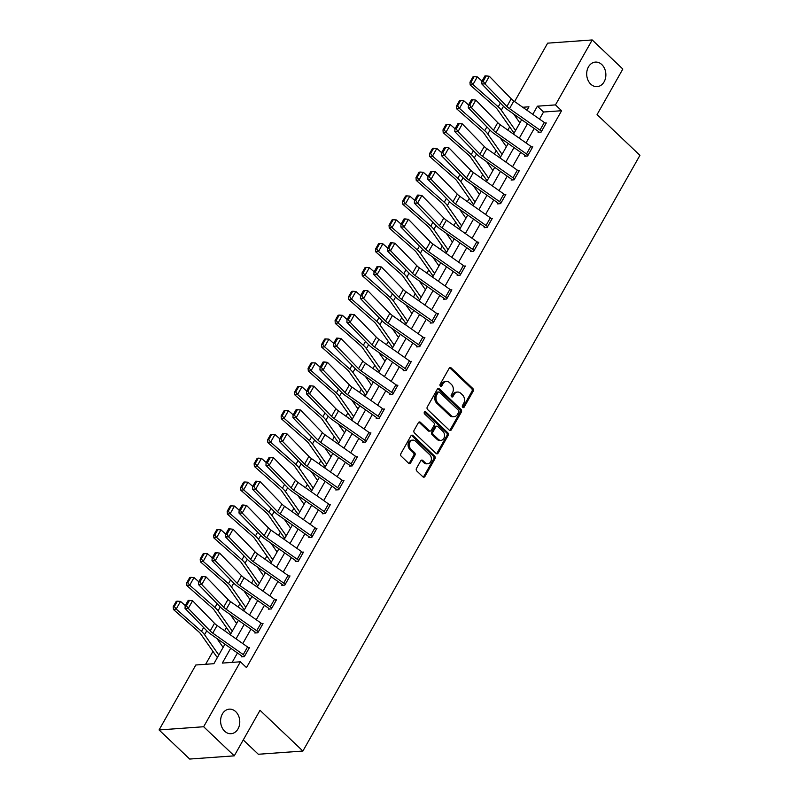 <?xml version="1.0" encoding="UTF-8"?>
<svg xmlns="http://www.w3.org/2000/svg" width="799" height="799" viewBox="0 0 799 799"><rect width="100%" height="100%" fill="white"/><g stroke="black" fill="none" stroke-linecap="round" stroke-linejoin="round"><path stroke-width="1.2" d="M462.741 407.36A1.318 1.029 85.9 0 0 464.179 407.11L473.198 391.17A1.888 1.468 85.9 0 0 472.838 388.524L451.205 367.959A1.888 1.468 85.9 0 0 449.158 368.319L440.139 384.249A1.318 1.029 85.9 0 0 441.817 385.857L442.986 383.79A6.042 4.704 85.9 0 1 446.401 381.423A6.042 4.704 85.9 0 1 449.547 382.651L451.355 384.359A6.042 4.704 85.9 0 1 452.484 392.818L451.315 394.876A1.318 1.029 85.9 0 0 452.993 396.484L454.162 394.416A6.042 4.704 85.9 0 1 457.577 392.049A6.042 4.704 85.9 0 1 460.723 393.278L462.531 394.986A6.042 4.704 85.9 0 1 463.66 403.445L462.491 405.502A1.318 1.029 85.9 0 0 462.741 407.36M462.811 407.42A1.318 1.029 85.9 0 0 462.971 407.19L471.989 391.25A1.888 1.468 85.9 0 0 471.64 388.614L449.997 368.039A1.888 1.468 85.9 0 0 449.627 367.78M440.449 386.167A1.318 1.029 85.9 0 0 440.619 385.937L441.777 383.88L442.986 383.79M451.635 396.793A1.318 1.029 85.9 0 0 451.795 396.564L452.963 394.506L454.162 394.416M235.725 711.649A12.305 9.578 85.9 0 0 229.313 709.152A12.305 9.578 85.9 0 0 220.923 717.822A12.305 9.578 85.9 0 0 224.659 731.205A12.305 9.578 85.9 0 0 231.071 733.702A12.305 9.578 85.9 0 0 239.46 725.033A12.305 9.578 85.9 0 0 235.725 711.649M601.817 64.589A12.305 9.578 85.9 0 0 595.395 62.092A12.305 9.578 85.9 0 0 587.015 70.761A12.305 9.578 85.9 0 0 590.741 84.145A12.305 9.578 85.9 0 0 597.163 86.642A12.305 9.578 85.9 0 0 605.552 77.972A12.305 9.578 85.9 0 0 601.817 64.589M416.469 468.394A1.888 1.468 85.9 0 0 416.828 471.03L422.891 476.803A1.888 1.468 85.9 0 0 424.948 476.444L434.956 458.746A1.888 1.468 85.9 0 0 434.606 456.099L412.973 435.535A1.888 1.468 85.9 0 0 410.916 435.894L400.908 453.592A1.888 1.468 85.9 0 0 401.258 456.239L408.589 463.21A1.888 1.468 85.9 0 0 410.646 462.851L414.931 455.27A1.888 1.468 85.9 0 0 414.571 452.634L410.936 449.178A5.054 3.925 85.9 0 1 409.408 443.685A5.054 3.925 85.9 0 1 412.843 440.129A5.054 3.925 85.9 0 1 415.48 441.148L429.722 454.691A5.054 3.925 85.9 0 1 431.25 460.184A5.054 3.925 85.9 0 1 427.815 463.74A5.054 3.925 85.9 0 1 425.178 462.711L422.811 460.464A1.888 1.468 85.9 0 0 420.753 460.813L416.469 468.394M514.606 101.543L547.645 43.156L592.209 39.95L622.83 69.054L597.063 114.597L639.929 155.336L302.891 751.05L260.025 710.301L234.257 755.844L203.645 726.74L159.071 729.946L195.825 664.998L213.892 663.699L224.938 644.164M592.209 39.95L555.465 104.899L537.397 106.197L532.783 114.347M230.721 648.239L222.322 663.09L240.389 661.792L246.511 667.614L561.587 110.721L555.465 104.899M240.389 661.792L203.645 726.74M449.288 430.152A1.888 1.468 85.9 0 0 451.345 429.792L461.353 412.094A1.888 1.468 85.9 0 0 461.003 409.448L439.36 388.883A1.888 1.468 85.9 0 0 437.313 389.243L427.295 406.941A1.888 1.468 85.9 0 0 427.655 409.587L449.288 430.152M448.159 435.425L438.142 453.123A1.888 1.468 85.9 0 1 436.094 453.482L414.451 432.908A1.888 1.468 85.9 0 1 414.102 430.271L418.386 422.691A1.888 1.468 85.9 0 1 420.434 422.331L429.213 430.681A1.888 1.468 85.9 0 0 431.26 430.321L434.107 425.298A1.888 1.468 85.9 0 0 433.757 422.651L424.619 413.962A1.318 1.029 85.9 0 1 425.807 411.865L447.8 432.778A1.888 1.468 85.9 0 1 448.159 435.425L446.951 435.505L436.943 453.213L438.142 453.123M243.256 739.934L258.317 754.256L302.891 751.05M561.587 110.721L543.52 112.02L539.515 119.091M534.201 128.489L526.032 142.931M520.708 152.329L512.539 166.771M507.225 176.17L499.055 190.611M493.732 200.01L485.562 214.452M480.249 223.85L472.079 238.302M466.756 247.69L458.586 262.142M453.273 271.53L445.103 285.982M439.78 295.38L431.61 309.822M426.296 319.22L418.127 333.662M412.803 343.061L404.634 357.503M399.32 366.901L391.14 381.343M385.827 390.741L377.657 405.183M372.344 414.581L364.164 429.023M358.851 438.421L350.681 452.863M345.368 462.261L337.188 476.703M331.875 486.102L323.705 500.544M318.392 509.942L310.212 524.384M304.898 533.782L296.729 548.224M291.405 557.622L283.236 572.064M277.922 581.462L269.752 595.904M264.429 605.302L256.259 619.744M250.946 629.143L242.776 643.585M237.453 652.983L232.139 662.381M538.516 131.585L538.087 132.354L541.093 132.135L546.286 122.966L545.078 123.046M525.033 155.425L524.593 156.195L527.61 155.975L532.793 146.806L531.595 146.886M511.54 179.266L511.11 180.035L514.117 179.815L519.31 170.646L518.102 170.726M501.063 202.886L501.043 202.866A6.732 2.747 -150.5 0 0 499.525 201.628L469.053 180.165A9.618 3.925 29.5 0 1 466.456 177.977L444.544 155.435L441.318 155.445L463.23 177.987A14.422 5.883 -150.5 0 0 467.125 181.263L497.597 202.726A1.928 0.789 29.5 0 1 498.027 203.086L497.617 203.875L500.633 203.655L505.817 194.487L504.618 194.576M484.564 226.946L484.134 227.715L487.14 227.495L492.334 218.327L491.125 218.417M474.087 250.576L474.067 250.546A6.732 2.747 -150.5 0 0 472.539 249.318L442.067 227.845A9.618 3.925 29.5 0 1 439.48 225.658L417.567 203.116L414.341 203.126L436.254 225.668A14.422 5.883 -150.5 0 0 440.149 228.943L470.621 250.417A1.928 0.789 29.5 0 1 471.05 250.766L470.641 251.555L473.657 251.335L478.841 242.167L477.632 242.257M459.055 273.158L463.38 265.508A6.732 2.747 -150.5 0 1 464.898 266.746L460.574 274.387A6.732 2.747 -150.5 0 0 459.055 273.158L428.584 251.685A9.618 3.925 29.5 0 1 425.987 249.498L404.074 226.956L400.848 226.966L422.761 249.508A14.422 5.883 -150.5 0 0 426.656 252.784L457.128 274.257A1.928 0.789 29.5 0 1 457.557 274.606L457.158 275.395L460.164 275.176L465.358 266.007L464.149 266.097M444.094 298.466L443.665 299.235L446.681 299.016L451.864 289.847L450.656 289.937M430.611 322.307L430.182 323.076L433.188 322.856L438.381 313.687L437.173 313.777M417.118 346.147L416.688 346.916L419.705 346.696L424.888 337.528L423.68 337.617M403.635 369.987L403.205 370.756L406.212 370.536L411.395 361.368L410.197 361.458M390.142 393.827L389.712 394.596L392.728 394.376L397.912 385.208L396.704 385.298M376.659 417.677L376.219 418.436L379.235 418.217L384.419 409.048L383.22 409.138M366.182 441.298L366.152 441.278A6.732 2.747 -150.5 0 0 364.634 440.039L334.162 418.576A9.618 3.925 29.5 0 1 331.565 416.389L309.662 393.837L306.436 393.847L328.349 416.389A14.422 5.883 -150.5 0 0 332.234 419.675L362.706 441.138A1.928 0.789 29.5 0 1 363.146 441.487L362.736 442.276L365.742 442.057L370.936 432.888L369.727 432.978M349.682 465.358L349.243 466.117L352.259 465.897L357.443 456.728L356.244 456.818M339.205 488.978L339.176 488.958A6.732 2.747 -150.5 0 0 337.657 487.72L307.186 466.256A9.618 3.925 29.5 0 1 304.589 464.069L282.676 441.527L279.46 441.527L301.373 464.069A14.422 5.883 -150.5 0 0 305.258 467.355L335.73 488.818A1.928 0.789 29.5 0 1 336.169 489.168L335.76 489.957L338.766 489.747L343.96 480.569L342.751 480.658M322.706 513.038L322.267 513.797L325.283 513.587L330.466 504.409L329.268 504.499M309.213 536.878L308.784 537.637L311.79 537.427L316.983 528.259L315.775 528.339M295.73 560.718L295.29 561.477L298.307 561.268L303.49 552.099L302.292 552.179M282.237 584.558L281.807 585.317L284.814 585.108L290.007 575.939L288.799 576.019M268.754 608.399L268.314 609.158L271.33 608.948L276.514 599.779L275.315 599.859M255.261 632.239L254.831 632.998L257.837 632.788L263.031 623.62L261.822 623.699M241.777 656.079L241.338 656.848L244.354 656.628L249.538 647.46L248.339 647.54M516.024 115.685L515.495 116.624M509.682 126.891L507.854 130.127M502.531 139.525L502.002 140.464M496.199 150.731L494.361 153.967M489.048 163.366L488.519 164.304M482.706 174.572L480.878 177.807M475.555 187.206L475.025 188.145M469.223 198.412L467.385 201.648M462.072 211.046L461.542 211.985M455.73 222.252L453.902 225.488M448.579 234.886L448.049 235.825M442.247 246.092L440.409 249.328M435.095 258.726L434.566 259.675M428.753 269.932L426.926 273.178M421.602 282.566L421.073 283.515M415.27 293.772L413.433 297.018M408.119 306.417L407.58 307.355M401.777 317.612L399.949 320.858M394.626 330.257L394.097 331.195M388.294 341.453L386.456 344.699M381.143 354.097L380.604 355.036M374.801 365.293L372.973 368.539M367.65 377.937L367.121 378.876M361.308 389.133L359.48 392.379M354.167 401.777L353.627 402.716M347.825 412.973L345.987 416.219M340.674 425.617L340.144 426.556M334.332 436.813L332.504 440.059M327.191 449.457L326.651 450.396M320.848 460.663L319.011 463.899M313.697 473.298L313.168 474.236M307.355 484.504L305.528 487.74M300.214 497.138L299.675 498.077M293.872 508.344L292.034 511.58M286.721 520.978L286.192 521.917M280.379 532.184L278.551 535.42M273.228 544.818L272.699 545.757M266.896 556.024L265.058 559.26M259.745 568.658L259.216 569.597M253.403 579.864L251.575 583.1M246.252 592.498L245.722 593.437M239.92 603.704L238.082 606.94M232.769 616.339L232.239 617.277M226.427 627.545L224.599 630.781M219.276 640.179L218.746 641.118M212.943 651.385L205.643 664.289M234.257 755.844L189.693 759.05L159.071 729.946M527 110.272L528.968 106.806L522.716 107.256M230.252 634.766L238.432 620.324M243.745 610.925L251.915 596.483M257.238 587.085L265.408 572.643M270.721 563.245L278.891 548.803M284.214 539.405L292.384 524.963M297.697 515.565L305.867 501.123M311.191 491.725L319.36 477.283M324.674 467.884L332.843 453.442M338.167 444.044L346.337 429.602M351.65 420.204L359.82 405.762M365.143 396.364L373.313 381.922M378.626 372.524L386.796 358.082M392.119 348.684L400.289 334.242M405.602 324.843L413.772 310.402M419.095 301.003L427.265 286.561M432.579 277.163L440.758 262.721M446.072 253.323L454.241 238.881M459.555 229.483L467.735 215.041M473.048 205.643L481.218 191.201M486.531 181.802L494.711 167.351M500.024 157.962L508.194 143.51M513.517 134.122L521.687 119.67M527.47 123.745L519.3 138.187M513.977 147.585L505.807 162.027M500.494 171.425L492.324 185.877M487 195.266L478.831 209.718M473.517 219.116L465.348 233.558M460.024 242.956L451.854 257.398M446.541 266.796L438.361 281.238M433.048 290.636L424.878 305.078M419.565 314.476L411.385 328.918M406.072 338.317L397.902 352.759M392.589 362.157L384.409 376.599M379.096 385.997L370.926 400.439M365.602 409.837L357.433 424.279M352.119 433.677L343.95 448.119M338.626 457.517L330.456 471.959M325.143 481.358L316.973 495.799M311.65 505.198L303.48 519.64M298.167 529.038L289.997 543.48M284.674 552.878L276.504 567.32M271.191 576.718L263.021 591.16M257.697 600.558L249.528 615M244.214 624.399L236.045 638.84M543.52 112.02L537.397 106.197M457.577 392.049L456.369 392.139A6.042 4.704 85.9 0 0 452.963 394.506M446.401 381.423L445.193 381.513A6.042 4.704 85.9 0 0 441.777 383.88M449.657 430.411A1.888 1.468 85.9 0 0 450.137 429.882L460.154 412.184A1.888 1.468 85.9 0 0 459.795 409.537L438.162 388.973A1.888 1.468 85.9 0 0 437.792 388.714M458.736 412.144A1.318 1.029 85.9 0 0 458.496 410.296L439.5 392.239A1.318 1.029 85.9 0 0 438.062 392.489L436.833 394.666A6.042 4.704 85.9 0 0 437.962 403.125L450.946 415.46A6.042 4.704 85.9 0 0 454.092 416.688A6.042 4.704 85.9 0 0 457.507 414.321L458.736 412.144M438.811 391.969L437.602 392.059A1.318 1.029 85.9 0 0 436.863 392.579L438.062 392.489M454.092 416.688L452.893 416.778A6.042 4.704 85.9 0 1 449.737 415.55L436.763 403.205A6.042 4.704 85.9 0 1 435.625 394.756L436.863 392.579M436.464 453.742A1.888 1.468 85.9 0 0 436.943 453.213M430.202 431.061L428.993 431.15A1.888 1.468 85.9 0 1 428.004 430.761L419.235 422.421A1.888 1.468 85.9 0 0 418.866 422.162M446.951 435.505A1.888 1.468 85.9 0 0 446.601 432.868L424.599 411.954A1.318 1.029 85.9 0 0 424.529 411.894M438.321 439.33A5.054 3.925 85.9 0 0 440.948 440.359A5.054 3.925 85.9 0 0 444.394 436.803A5.054 3.925 85.9 0 0 442.856 431.31L437.842 426.536A1.888 1.468 85.9 0 0 435.795 426.896L432.948 431.919A1.888 1.468 85.9 0 0 433.298 434.566L438.321 439.33L437.113 439.42A5.054 3.925 85.9 0 0 439.75 440.439L440.948 440.359M436.853 426.157L435.655 426.237A1.888 1.468 85.9 0 0 434.586 426.976L435.795 426.896M437.113 439.42L432.099 434.646A1.888 1.468 85.9 0 1 431.74 432.009L434.586 426.976M427.815 463.74L426.606 463.829A5.054 3.925 85.9 0 1 423.979 462.801L421.602 460.544A1.888 1.468 85.9 0 0 421.233 460.284M412.843 440.129L411.645 440.209A5.054 3.925 85.9 0 0 408.199 443.775A5.054 3.925 85.9 0 0 409.737 449.258L410.936 449.178M408.958 463.47A1.888 1.468 85.9 0 0 409.438 462.941L413.722 455.36A1.888 1.468 85.9 0 0 413.373 452.713L409.737 449.258M423.26 477.063A1.888 1.468 85.9 0 0 423.74 476.534L433.757 458.836A1.888 1.468 85.9 0 0 433.408 456.189L411.765 435.625A1.888 1.468 85.9 0 0 411.395 435.365M474.097 76.684L472.988 76.854L469.962 82.207L471.07 82.037L474.097 76.684L477.283 76.914L482.017 81.089M513.667 114.027L519.869 122.876M477.283 76.914L472.958 84.554L498.226 106.856A14.422 5.883 29.5 0 1 501.293 110.192L515.555 130.517M471.07 82.037L472.958 84.554L470.172 84.984L469.962 82.207M514.127 133.024A6.732 2.747 29.5 0 1 513.288 132.025L497.487 109.513A9.618 3.925 -150.5 0 0 495.44 107.286L470.172 84.984M541.532 131.366L541.502 131.346A6.732 2.747 -150.5 0 0 539.984 130.107L509.512 108.644A9.618 3.925 29.5 0 1 506.916 106.457L485.003 83.915L481.787 83.915L503.69 106.467A14.422 5.883 -150.5 0 0 507.585 109.743L538.057 131.206A1.928 0.789 29.5 0 1 538.496 131.565L539.235 132.264M545.847 123.725L545.827 123.705A6.732 2.747 -150.5 0 0 544.309 122.467L513.837 101.004A9.618 3.925 29.5 0 1 511.24 98.816L489.328 76.275L485.003 83.915L483.215 81.248L486.241 75.905L484.953 75.905L481.927 81.258L483.215 81.248M481.927 81.258L481.787 83.915M489.328 76.275L486.241 75.905M460.614 100.524L459.495 100.694L456.469 106.047L457.587 105.877L460.614 100.524L463.79 100.754L468.524 104.929M500.184 137.867L506.386 146.716M463.79 100.754L459.475 108.394L484.733 130.696A14.422 5.883 29.5 0 1 487.809 134.032L502.062 154.357M457.587 105.877L459.475 108.394L456.688 108.824L456.469 106.047M500.643 156.864A6.732 2.747 29.5 0 1 499.804 155.865L484.004 133.353A9.618 3.925 -150.5 0 0 481.957 131.126L456.688 108.824M447.12 124.364L446.012 124.534L442.986 129.887L444.094 129.718L447.12 124.364L450.306 124.594L455.04 128.769M486.691 161.708L492.893 170.557M450.306 124.594L445.982 132.234L471.25 154.537A14.422 5.883 29.5 0 1 474.316 157.872L488.579 178.197M444.094 129.718L445.982 132.234L443.195 132.664L442.986 129.887M487.15 180.704A6.732 2.747 29.5 0 1 486.311 179.705L470.511 157.193A9.618 3.925 -150.5 0 0 468.464 154.966L443.195 132.664M532.364 147.565L528.019 155.186A6.732 2.747 -150.5 0 0 526.501 153.947L496.029 132.484A9.618 3.925 29.5 0 1 493.432 130.297L471.52 107.755L468.294 107.765L490.206 130.307A14.422 5.883 -150.5 0 0 494.102 133.583L524.573 155.046A1.928 0.789 29.5 0 1 525.003 155.405L525.742 156.105M532.334 147.545A6.732 2.747 -150.5 0 0 530.816 146.307L500.344 124.844A9.618 3.925 29.5 0 1 497.757 122.656L475.844 100.115L471.52 107.755L469.722 105.088L472.748 99.745L471.46 99.745L468.434 105.098L469.722 105.088M468.434 105.098L468.294 107.765M475.844 100.115L472.748 99.745M514.556 179.046L514.526 179.026A6.732 2.747 -150.5 0 0 513.008 177.787L482.536 156.324A9.618 3.925 29.5 0 1 479.939 154.137L458.027 131.595L454.801 131.605L476.713 154.147A14.422 5.883 -150.5 0 0 480.608 157.423L511.08 178.886A1.928 0.789 29.5 0 1 511.52 179.246L512.259 179.945M514.526 179.026L518.851 171.386A6.732 2.747 -150.5 0 0 517.333 170.147L486.861 148.684A9.618 3.925 29.5 0 1 484.264 146.497L462.351 123.955L458.027 131.595L456.239 128.929L459.265 123.585L457.977 123.585L454.951 128.939L456.239 128.929M454.951 128.939L454.801 131.605M462.351 123.955L459.265 123.585M433.637 148.205L432.519 148.374L429.492 153.728L430.611 153.558L433.637 148.205L436.813 148.434L441.547 152.609M473.198 185.548L479.41 194.397M436.813 148.434L432.489 156.075L457.757 178.377A14.422 5.883 29.5 0 1 460.833 181.713L475.085 202.037M430.611 153.558L432.489 156.075L429.712 156.504L429.492 153.728M473.667 204.544A6.732 2.747 29.5 0 1 472.828 203.555L457.028 181.033A9.618 3.925 -150.5 0 0 454.981 178.806L429.712 156.504M420.144 172.045L419.036 172.214L416.009 177.568L417.118 177.398L420.144 172.045L423.33 172.274L428.064 176.449M459.715 209.388L465.917 218.237M423.33 172.274L419.006 179.915L444.274 202.217A14.422 5.883 29.5 0 1 447.34 205.563L461.602 225.877M417.118 177.398L419.006 179.915L416.219 180.344L416.009 177.568M460.174 228.384A6.732 2.747 29.5 0 1 459.335 227.395L443.535 204.874A9.618 3.925 -150.5 0 0 441.487 202.646L416.219 180.344M406.651 195.885L405.542 196.055L402.516 201.408L403.625 201.238L406.651 195.885L409.837 196.115L414.571 200.289M446.222 233.228L452.434 242.077M409.837 196.115L405.512 203.755L430.781 226.057A14.422 5.883 29.5 0 1 433.857 229.403L448.109 249.717M403.625 201.238L405.512 203.755L402.736 204.184L402.516 201.408M446.691 252.224A6.732 2.747 29.5 0 1 445.852 251.236L430.052 228.714A9.618 3.925 -150.5 0 0 428.004 226.487L402.736 204.184M498.027 203.086L498.766 203.785M505.387 195.246L505.358 195.226A6.732 2.747 -150.5 0 0 503.839 193.987L473.368 172.524A9.618 3.925 29.5 0 1 470.781 170.337L448.868 147.795L444.544 155.435L442.746 152.769L445.772 147.425L444.484 147.425L441.457 152.779L442.746 152.769M441.457 152.779L441.318 155.445M448.868 147.795L445.772 147.425M487.57 226.736L487.55 226.706A6.732 2.747 -150.5 0 0 486.032 225.468L455.56 204.005A9.618 3.925 29.5 0 1 452.963 201.817L431.051 179.276L427.825 179.286L449.737 201.827A14.422 5.883 -150.5 0 0 453.632 205.103L484.104 226.566A1.928 0.789 29.5 0 1 484.544 226.926L485.283 227.625M487.55 226.706L491.874 219.066A6.732 2.747 -150.5 0 0 490.356 217.827L459.884 196.364A9.618 3.925 29.5 0 1 457.288 194.177L435.375 171.635L431.051 179.276L429.263 176.619L432.289 171.266L431.001 171.266L427.974 176.619L429.263 176.619M427.974 176.619L427.825 179.286M435.375 171.635L432.289 171.266M471.05 250.766L471.79 251.465M478.411 242.926L478.381 242.906A6.732 2.747 -150.5 0 0 476.863 241.668L446.391 220.204A9.618 3.925 29.5 0 1 443.795 218.017L421.892 195.475L417.567 203.116L415.77 200.459L418.796 195.106L417.507 195.106L414.481 200.459L415.77 200.459M414.481 200.459L414.341 203.126M421.892 195.475L418.796 195.106M457.557 274.606L458.306 275.315M463.38 265.508L432.908 244.045A9.618 3.925 29.5 0 1 430.311 241.857L408.399 219.316L404.074 226.956L402.287 224.299L405.313 218.946L404.014 218.946L400.988 224.299L402.287 224.299M400.988 224.299L400.848 226.966M408.399 219.316L405.313 218.946M447.11 298.257L447.08 298.227A6.732 2.747 -150.5 0 0 445.562 296.998L415.09 275.525A9.618 3.925 29.5 0 1 412.504 273.338L390.591 250.796L387.365 250.806L409.278 273.348A14.422 5.883 -150.5 0 0 413.173 276.624L443.645 298.097A1.928 0.789 29.5 0 1 444.074 298.446L444.813 299.156M451.435 290.616L451.405 290.586A6.732 2.747 -150.5 0 0 449.887 289.358L419.415 267.885A9.618 3.925 29.5 0 1 416.818 265.697L394.916 243.156L390.591 250.796L388.793 248.139L391.82 242.786L390.531 242.786L387.505 248.139L388.793 248.139M387.505 248.139L387.365 250.806M394.916 243.156L391.82 242.786M433.617 322.097L433.597 322.067A6.732 2.747 -150.5 0 0 432.079 320.838L401.607 299.365A9.618 3.925 29.5 0 1 399.011 297.188L377.098 274.636L373.872 274.646L395.785 297.188A14.422 5.883 -150.5 0 0 399.68 300.464L430.152 321.937A1.928 0.789 29.5 0 1 430.581 322.287L431.33 322.996M437.942 314.456L437.922 314.426A6.732 2.747 -150.5 0 0 436.404 313.198L405.932 291.725A9.618 3.925 29.5 0 1 403.335 289.538L381.423 266.996L377.098 274.636L375.31 271.98L378.336 266.626L377.038 266.626L374.012 271.98L375.31 271.98M374.012 271.98L373.872 274.646M381.423 266.996L378.336 266.626M424.459 338.297L420.104 345.907A6.732 2.747 -150.5 0 0 418.586 344.679L388.114 323.205A9.618 3.925 29.5 0 1 385.527 321.028L363.615 298.476L360.389 298.486L382.302 321.028A14.422 5.883 -150.5 0 0 386.187 324.304L416.659 345.777A1.928 0.789 29.5 0 1 417.098 346.127L417.837 346.836M424.429 338.267A6.732 2.747 -150.5 0 0 422.911 337.038L392.439 315.565A9.618 3.925 29.5 0 1 389.842 313.378L367.93 290.836L363.615 298.476L361.817 295.82L364.843 290.466L363.555 290.466L360.529 295.82L361.817 295.82M360.529 295.82L360.389 298.486M367.93 290.836L364.843 290.466M406.641 369.777L406.621 369.747A6.732 2.747 -150.5 0 0 405.103 368.519L374.631 347.046A9.618 3.925 29.5 0 1 372.034 344.868L350.122 322.317L346.896 322.327L368.808 344.868A14.422 5.883 -150.5 0 0 372.704 348.154L403.175 369.617A1.928 0.789 29.5 0 1 403.605 369.967L404.354 370.676M410.966 362.137L410.946 362.107A6.732 2.747 -150.5 0 0 409.428 360.878L378.956 339.405A9.618 3.925 29.5 0 1 376.359 337.228L354.446 314.676L350.122 322.317L348.324 319.66L351.35 314.307L350.062 314.307L347.036 319.66L348.324 319.66M347.036 319.66L346.896 322.327M354.446 314.676L351.35 314.307M393.158 393.617L393.128 393.587A6.732 2.747 -150.5 0 0 391.61 392.359L361.138 370.896A9.618 3.925 29.5 0 1 358.541 368.709L336.639 346.157L333.413 346.167L355.325 368.709A14.422 5.883 -150.5 0 0 359.21 371.994L389.682 393.458A1.928 0.789 29.5 0 1 390.122 393.807L390.861 394.516M397.483 385.977L397.453 385.947A6.732 2.747 -150.5 0 0 395.934 384.719L365.463 363.245A9.618 3.925 29.5 0 1 362.866 361.068L340.953 338.516L336.639 346.157L334.841 343.5L337.867 338.147L336.579 338.157L333.553 343.5L334.841 343.5M333.553 343.5L333.413 346.167M340.953 338.516L337.867 338.147M379.665 417.458L379.645 417.438A6.732 2.747 -150.5 0 0 378.127 416.199L347.655 394.736A9.618 3.925 29.5 0 1 345.058 392.549L323.146 369.997L319.92 370.007L341.832 392.549A14.422 5.883 -150.5 0 0 345.727 395.835L376.199 417.298A1.928 0.789 29.5 0 1 376.629 417.647L377.378 418.356M383.989 409.817L383.969 409.787A6.732 2.747 -150.5 0 0 382.451 408.559L351.979 387.086A9.618 3.925 29.5 0 1 349.383 384.908L327.47 362.356L323.146 369.997L321.348 367.34L324.374 361.987L323.086 361.997L320.059 367.34L321.348 367.34M320.059 367.34L319.92 370.007M327.47 362.356L324.374 361.987M363.146 441.487L363.885 442.197M366.152 441.278L370.476 433.637A6.732 2.747 -150.5 0 0 368.958 432.399L338.486 410.936A9.618 3.925 29.5 0 1 335.89 408.748L313.977 386.197L309.662 393.837L307.865 391.18L310.891 385.827L309.603 385.837L306.576 391.18L307.865 391.18M306.576 391.18L306.436 393.847M313.977 386.197L310.891 385.827M352.689 465.138L352.669 465.118A6.732 2.747 -150.5 0 0 351.151 463.879L320.679 442.416A9.618 3.925 29.5 0 1 318.082 440.229L296.169 417.687L292.943 417.687L314.856 440.229A14.422 5.883 -150.5 0 0 318.751 443.515L349.223 464.978A1.928 0.789 29.5 0 1 349.652 465.328L350.401 466.037M352.669 465.118L356.993 457.477A6.732 2.747 -150.5 0 0 355.475 456.239L325.003 434.776A9.618 3.925 29.5 0 1 322.406 432.589L300.494 410.037L296.169 417.687L294.372 415.021L297.398 409.667L296.109 409.677L293.083 415.021L294.372 415.021M293.083 415.021L292.943 417.687M300.494 410.037L297.398 409.667M336.169 489.168L336.908 489.877M343.53 481.338L343.5 481.318A6.732 2.747 -150.5 0 0 341.982 480.079L311.51 458.616A9.618 3.925 29.5 0 1 308.913 456.429L287.001 433.877L282.676 441.527L280.888 438.861L283.915 433.507L282.626 433.517L279.6 438.861L280.888 438.861M279.6 438.861L279.46 441.527M287.001 433.877L283.915 433.507M324.174 511.56L328.499 503.919A6.732 2.747 -150.5 0 1 330.017 505.158L325.692 512.798A6.732 2.747 -150.5 0 0 324.174 511.56L293.702 490.097A9.618 3.925 29.5 0 1 291.106 487.909L269.193 465.368L265.967 465.368L287.88 487.909A14.422 5.883 -150.5 0 0 291.775 491.195L322.247 512.658A1.928 0.789 29.5 0 1 322.676 513.008L323.415 513.717M328.499 503.919L298.027 482.456A9.618 3.925 29.5 0 1 295.43 480.269L273.518 457.727L269.193 465.368L267.395 462.701L270.422 457.358L269.133 457.358L266.107 462.701L267.395 462.701M266.107 462.701L265.967 465.368M273.518 457.727L270.422 457.358M312.229 536.658L312.199 536.638A6.732 2.747 -150.5 0 0 310.681 535.4L280.209 513.937A9.618 3.925 29.5 0 1 277.613 511.75L255.7 489.208L252.484 489.208L274.387 511.76A14.422 5.883 -150.5 0 0 278.282 515.035L308.754 536.499A1.928 0.789 29.5 0 1 309.193 536.848L309.932 537.557M316.554 529.018L316.524 528.998A6.732 2.747 -150.5 0 0 315.006 527.759L284.534 506.296A9.618 3.925 29.5 0 1 281.937 504.109L260.025 481.567L255.7 489.208L253.912 486.541L256.938 481.198L255.65 481.198L252.624 486.541L253.912 486.541M252.624 486.541L252.484 489.208M260.025 481.567L256.938 481.198M303.061 552.858L298.716 560.479A6.732 2.747 -150.5 0 0 297.198 559.24L266.726 537.777A9.618 3.925 29.5 0 1 264.129 535.59L242.217 513.048L238.991 513.048L260.903 535.6A14.422 5.883 -150.5 0 0 264.799 538.876L295.27 560.339A1.928 0.789 29.5 0 1 295.7 560.688L296.439 561.397M303.041 552.838A6.732 2.747 -150.5 0 0 301.523 551.6L271.041 530.136A9.618 3.925 29.5 0 1 268.454 527.949L246.541 505.407L242.217 513.048L240.419 510.381L243.445 505.038L242.157 505.038L239.131 510.381L240.419 510.381M239.131 510.381L238.991 513.048M246.541 505.407L243.445 505.038M289.568 576.698L285.223 584.319A6.732 2.747 -150.5 0 0 283.705 583.08L253.233 561.617A9.618 3.925 29.5 0 1 250.636 559.43L228.724 536.888L225.508 536.888L247.41 559.44A14.422 5.883 -150.5 0 0 251.305 562.716L281.777 584.179A1.928 0.789 29.5 0 1 282.217 584.538L282.956 585.238M289.548 576.678A6.732 2.747 -150.5 0 0 288.03 575.44L257.558 553.977A9.618 3.925 29.5 0 1 254.961 551.789L233.048 529.248L228.724 536.888L226.936 534.221L229.962 528.878L228.674 528.878L225.648 534.221L226.936 534.221M225.648 534.221L225.508 536.888M233.048 529.248L229.962 528.878M393.168 219.725L392.049 219.895L389.023 225.248L390.142 225.078L393.168 219.725L396.354 219.955L401.088 224.139M432.738 257.068L438.941 265.917M396.354 219.955L392.029 227.595L417.298 249.897A14.422 5.883 29.5 0 1 420.364 253.243L434.616 273.558M390.142 225.078L392.029 227.595L389.243 228.025L389.023 225.248M433.198 276.064A6.732 2.747 29.5 0 1 432.359 275.076L416.559 252.554A9.618 3.925 -150.5 0 0 414.511 250.327L389.243 228.025M379.675 243.565L378.566 243.735L375.54 249.088L376.649 248.918L379.675 243.565L382.861 243.795L387.595 247.98M419.245 280.908L425.458 289.757M382.861 243.795L378.536 251.435L403.805 273.737A14.422 5.883 29.5 0 1 406.881 277.083L421.133 297.398M376.649 248.918L378.536 251.435L375.76 251.865L375.54 249.088M419.715 299.915A6.732 2.747 29.5 0 1 418.876 298.916L403.076 276.394A9.618 3.925 -150.5 0 0 401.028 274.167L375.76 251.865M366.192 267.405L365.073 267.585L362.047 272.928L363.165 272.759L366.192 267.405L369.378 267.635L374.112 271.82M405.762 304.749L411.964 313.598M369.378 267.635L365.053 275.275L390.321 297.578A14.422 5.883 29.5 0 1 393.388 300.923L407.64 321.238M363.165 272.759L365.053 275.275L362.267 275.705L362.047 272.928M406.222 323.755A6.732 2.747 29.5 0 1 405.383 322.756L389.582 300.234A9.618 3.925 -150.5 0 0 387.535 298.007L362.267 275.705M352.699 291.255L351.59 291.425L348.564 296.769L349.672 296.599L352.699 291.255L355.885 291.475L360.619 295.66M392.269 328.589L398.481 337.438M355.885 291.475L351.56 299.116L376.828 321.428A14.422 5.883 29.5 0 1 379.895 324.764L394.157 345.078M349.672 296.599L351.56 299.116L348.783 299.545L348.564 296.769M392.738 347.595A6.732 2.747 29.5 0 1 391.9 346.596L376.089 324.074A9.618 3.925 -150.5 0 0 374.052 321.847L348.783 299.545M339.215 315.096L338.097 315.265L335.071 320.609L336.189 320.439L339.215 315.096L342.401 315.315L347.136 319.5M378.786 352.429L384.988 361.278M342.401 315.315L338.077 322.956L363.345 345.268A14.422 5.883 29.5 0 1 366.411 348.604L380.664 368.918M336.189 320.439L338.077 322.956L335.29 323.385L335.071 320.609M379.245 371.435A6.732 2.747 29.5 0 1 378.406 370.436L362.606 347.915A9.618 3.925 -150.5 0 0 360.559 345.687L335.29 323.385M325.722 338.936L324.614 339.106L321.588 344.449L322.696 344.279L325.722 338.936L328.908 339.156L333.642 343.34M365.293 376.269L371.505 385.118M328.908 339.156L324.584 346.796L349.852 369.108A14.422 5.883 29.5 0 1 352.918 372.444L367.18 392.758M322.696 344.279L324.584 346.796L321.807 347.225L321.588 344.449M365.762 395.275A6.732 2.747 29.5 0 1 364.913 394.277L349.113 371.755A9.618 3.925 -150.5 0 0 347.076 369.528L321.807 347.225M312.239 362.776L311.121 362.946L308.094 368.289L309.213 368.119L312.239 362.776L315.425 362.996L320.159 367.18M351.81 400.119L358.012 408.958M315.425 362.996L311.101 370.646L336.369 392.948A14.422 5.883 29.5 0 1 339.435 396.284L353.687 416.599M309.213 368.119L311.101 370.646L308.314 371.066L308.094 368.289M352.269 419.115A6.732 2.747 29.5 0 1 351.43 418.117L335.63 395.595A9.618 3.925 -150.5 0 0 333.582 393.368L308.314 371.066M298.746 386.616L297.637 386.786L294.611 392.129L295.72 391.959L298.746 386.616L301.932 386.836L306.666 391.021M338.317 423.959L344.529 432.798M301.932 386.836L297.608 394.486L322.876 416.788A14.422 5.883 29.5 0 1 325.942 420.124L340.204 440.439M295.72 391.959L297.608 394.486L294.831 394.906L294.611 392.129M338.786 442.956A6.732 2.747 29.5 0 1 337.937 441.957L322.137 419.435A9.618 3.925 -150.5 0 0 320.099 417.208L294.831 394.906M285.263 410.456L284.144 410.626L281.118 415.969L282.237 415.8L285.263 410.456L288.449 410.686L293.183 414.861M324.833 447.8L331.036 456.638M288.449 410.686L284.124 418.326L309.393 440.629A14.422 5.883 29.5 0 1 312.459 443.964L326.711 464.279M282.237 415.8L284.124 418.326L281.338 418.746L281.118 415.969M325.293 466.796A6.732 2.747 29.5 0 1 324.454 465.797L308.654 443.275A9.618 3.925 -150.5 0 0 306.606 441.048L281.338 418.746M271.77 434.296L270.661 434.466L267.635 439.81L268.744 439.64L271.77 434.296L274.956 434.526L279.69 438.701M311.34 471.64L317.553 480.479M274.956 434.526L270.631 442.167L295.9 464.469A14.422 5.883 29.5 0 1 298.966 467.805L313.228 488.119M268.744 439.64L270.631 442.167L267.855 442.586L267.635 439.81M311.8 490.636A6.732 2.747 29.5 0 1 310.961 489.637L295.161 467.115A9.618 3.925 -150.5 0 0 293.123 464.888L267.855 442.586M258.287 458.137L257.168 458.306L254.142 463.65L255.261 463.48L258.287 458.137L261.463 458.366L266.197 462.541M297.857 495.48L304.059 504.319M261.463 458.366L257.148 466.007L282.417 488.309A14.422 5.883 29.5 0 1 285.483 491.645L299.735 511.959M255.261 463.48L257.148 466.007L254.362 466.426L254.142 463.65M298.317 514.476A6.732 2.747 29.5 0 1 297.478 513.477L281.677 490.956A9.618 3.925 -150.5 0 0 279.63 488.728L254.362 466.426M244.794 481.977L243.685 482.147L240.659 487.5L241.767 487.32L244.794 481.977L247.98 482.206L252.714 486.381M284.364 519.32L290.576 528.159M247.98 482.206L243.655 489.847L268.923 512.149A14.422 5.883 29.5 0 1 271.99 515.485L286.252 535.809M241.767 487.32L243.655 489.847L240.879 490.266L240.659 487.5M284.824 538.316A6.732 2.747 29.5 0 1 283.985 537.318L268.184 514.796A9.618 3.925 -150.5 0 0 266.137 512.578L240.879 490.266M231.31 505.817L230.192 505.987L227.166 511.34L228.284 511.16L231.31 505.817L234.487 506.047L239.221 510.221M270.881 543.16L277.083 551.999M234.487 506.047L230.172 513.687L255.44 535.989A14.422 5.883 29.5 0 1 258.506 539.325L272.759 559.65M228.284 511.16L230.172 513.687L227.385 514.107L227.166 511.34M271.34 562.156A6.732 2.747 29.5 0 1 270.501 561.158L254.701 538.636A9.618 3.925 -150.5 0 0 252.654 536.419L227.385 514.107M217.817 529.657L216.709 529.827L213.683 535.18L214.791 535.01L217.817 529.657L221.003 529.887L225.737 534.062M257.388 567L263.59 575.849M221.003 529.887L216.679 537.527L241.947 559.829A14.422 5.883 29.5 0 1 245.013 563.165L259.276 583.49M214.791 535.01L216.679 537.527L213.892 537.947L213.683 535.18M257.847 585.997A6.732 2.747 29.5 0 1 257.008 584.998L241.208 562.476A9.618 3.925 -150.5 0 0 239.161 560.259L213.892 537.947M204.334 553.497L203.216 553.667L200.189 559.02L201.308 558.851L204.334 553.497L207.51 553.727L212.244 557.902M243.905 590.841L250.107 599.689M207.51 553.727L203.196 561.367L228.454 583.669A14.422 5.883 29.5 0 1 231.53 587.005L245.782 607.33M201.308 558.851L203.196 561.367L200.409 561.797L200.189 559.02M244.364 609.837A6.732 2.747 29.5 0 1 243.525 608.838L227.725 586.316A9.618 3.925 -150.5 0 0 225.678 584.099L200.409 561.797M271.76 608.179L271.74 608.159A6.732 2.747 -150.5 0 0 270.222 606.92L239.75 585.457A9.618 3.925 29.5 0 1 237.153 583.27L215.241 560.728L212.015 560.728L233.927 583.28A14.422 5.883 -150.5 0 0 237.822 586.556L268.294 608.019A1.928 0.789 29.5 0 1 268.724 608.379L269.463 609.078M276.084 600.538L276.054 600.518A6.732 2.747 -150.5 0 0 274.536 599.28L244.065 577.817A9.618 3.925 29.5 0 1 241.478 575.63L219.565 553.088L215.241 560.728L213.443 558.062L216.469 552.718L215.181 552.718L212.154 558.062L213.443 558.062M212.154 558.062L212.015 560.728M219.565 553.088L216.469 552.718M190.841 577.337L189.733 577.507L186.706 582.861L187.815 582.691L190.841 577.337L194.027 577.567L198.761 581.742M230.412 614.681L236.614 623.53M194.027 577.567L189.703 585.208L214.971 607.51A14.422 5.883 29.5 0 1 218.037 610.845L232.299 631.17M187.815 582.691L189.703 585.208L186.916 585.637L186.706 582.861M230.871 633.677A6.732 2.747 29.5 0 1 230.032 632.678L214.232 610.166A9.618 3.925 -150.5 0 0 212.184 607.939L186.916 585.637M258.277 632.019L258.247 631.999A6.732 2.747 -150.5 0 0 256.729 630.761L226.257 609.297A9.618 3.925 29.5 0 1 223.66 607.11L201.748 584.568L198.522 584.568L220.434 607.12A14.422 5.883 -150.5 0 0 224.329 610.396L254.801 631.859A1.928 0.789 29.5 0 1 255.241 632.219L255.98 632.918M258.247 631.999L262.571 624.359A6.732 2.747 -150.5 0 0 261.053 623.12L230.581 601.657A9.618 3.925 29.5 0 1 227.985 599.47L206.072 576.928L201.748 584.568L199.96 581.902L202.986 576.558L201.698 576.558L198.671 581.912L199.96 581.902M198.671 581.912L198.522 584.568M206.072 576.928L202.986 576.558M177.358 601.178L176.239 601.347L173.213 606.701L174.332 606.531L177.358 601.178L180.534 601.407L185.268 605.582M216.919 638.521L223.131 647.37M180.534 601.407L176.209 609.048L201.478 631.35A14.422 5.883 29.5 0 1 204.554 634.686L218.806 655.01M174.332 606.531L176.209 609.048L173.433 609.477L173.213 606.701M217.388 657.517A6.732 2.747 29.5 0 1 216.549 656.518L200.749 634.006A9.618 3.925 -150.5 0 0 198.701 631.779L173.433 609.477M244.784 655.859L244.764 655.839A6.732 2.747 -150.5 0 0 243.246 654.601L212.774 633.138A9.618 3.925 29.5 0 1 210.177 630.95L188.264 608.409L185.038 608.409L206.951 630.96A14.422 5.883 -150.5 0 0 210.846 634.236L241.318 655.699A1.928 0.789 29.5 0 1 241.747 656.059L242.487 656.758M249.108 648.219L249.078 648.199A6.732 2.747 -150.5 0 0 247.56 646.96L217.088 625.497A9.618 3.925 29.5 0 1 214.502 623.31L192.589 600.768L188.264 608.409L186.467 605.742L189.493 600.399L188.204 600.399L185.178 605.752L186.467 605.742M185.178 605.752L185.038 608.409M192.589 600.768L189.493 600.399M462.971 407.19L464.179 407.11M440.619 385.937L441.817 385.857M451.795 396.564L452.993 396.484M449.997 368.039L451.205 367.959M471.64 388.614L472.838 388.524M471.989 391.25L473.198 391.17M438.162 388.973L439.36 388.883M459.795 409.537L461.003 409.448M460.154 412.184L461.353 412.094M450.137 429.882L451.345 429.792M435.625 394.756L436.833 394.666M436.763 403.205L437.962 403.125M449.737 415.55L450.946 415.46M419.235 422.421L420.434 422.331M428.004 430.761L429.213 430.681M424.599 411.954L425.807 411.865M446.601 432.868L447.8 432.778M431.74 432.009L432.948 431.919M432.099 434.646L433.298 434.566M421.602 460.544L422.811 460.464M423.979 462.801L425.178 462.711M413.373 452.713L414.571 452.634M413.722 455.36L414.931 455.27M409.438 462.941L410.646 462.851M411.765 435.625L412.973 435.535M433.408 456.189L434.606 456.099M433.757 458.836L434.956 458.746M423.74 476.534L424.948 476.444M500.374 103.051L498.226 106.856M503.51 106.277L501.293 110.192M541.502 131.346L545.827 123.705M509.512 108.644L513.837 101.004M506.916 106.457L511.24 98.816M539.984 130.107L544.309 122.467M486.891 126.891L484.733 130.696M490.027 130.117L487.809 134.032M473.398 150.731L471.25 154.537M476.534 153.957L474.316 157.872M496.029 132.484L500.344 124.844M493.432 130.297L497.757 122.656M526.501 153.947L530.816 146.307M482.536 156.324L486.861 148.684M479.939 154.137L484.264 146.497M513.008 177.787L517.333 170.147M459.914 174.572L457.757 178.377M463.05 177.797L460.833 181.713M446.421 198.412L444.274 202.217M449.557 201.638L447.34 205.563M432.938 222.252L430.781 226.057M436.074 225.478L433.857 229.403M501.043 202.866L505.358 195.226M469.053 180.165L473.368 172.524M466.456 177.977L470.781 170.337M499.525 201.628L503.839 193.987M455.56 204.005L459.884 196.364M452.963 201.817L457.288 194.177M486.032 225.468L490.356 217.827M474.067 250.546L478.381 242.906M442.067 227.845L446.391 220.204M439.48 225.658L443.795 218.017M472.539 249.318L476.863 241.668M428.584 251.685L432.908 244.045M425.987 249.498L430.311 241.857M447.08 298.227L451.405 290.586M415.09 275.525L419.415 267.885M412.504 273.338L416.818 265.697M445.562 296.998L449.887 289.358M433.597 322.067L437.922 314.426M401.607 299.365L405.932 291.725M399.011 297.188L403.335 289.538M432.079 320.838L436.404 313.198M388.114 323.205L392.439 315.565M385.527 321.028L389.842 313.378M418.586 344.679L422.911 337.038M406.621 369.747L410.946 362.107M374.631 347.046L378.956 339.405M372.034 344.868L376.359 337.228M405.103 368.519L409.428 360.878M393.128 393.587L397.453 385.947M361.138 370.896L365.463 363.245M358.541 368.709L362.866 361.068M391.61 392.359L395.934 384.719M379.645 417.438L383.969 409.787M347.655 394.736L351.979 387.086M345.058 392.549L349.383 384.908M378.127 416.199L382.451 408.559M334.162 418.576L338.486 410.936M331.565 416.389L335.89 408.748M364.634 440.039L368.958 432.399M320.679 442.416L325.003 434.776M318.082 440.229L322.406 432.589M351.151 463.879L355.475 456.239M339.176 488.958L343.5 481.318M307.186 466.256L311.51 458.616M304.589 464.069L308.913 456.429M337.657 487.72L341.982 480.079M293.702 490.097L298.027 482.456M291.106 487.909L295.43 480.269M312.199 536.638L316.524 528.998M280.209 513.937L284.534 506.296M277.613 511.75L281.937 504.109M310.681 535.4L315.006 527.759M266.726 537.777L271.041 530.136M264.129 535.59L268.454 527.949M297.198 559.24L301.523 551.6M253.233 561.617L257.558 553.977M250.636 559.43L254.961 551.789M283.705 583.08L288.03 575.44M419.445 246.092L417.298 249.897M422.581 249.318L420.364 253.243M405.962 269.942L403.805 273.737M409.098 273.158L406.881 277.083M392.469 293.782L390.321 297.578M395.605 296.998L393.388 300.923M378.986 317.622L376.828 321.428M382.112 320.838L379.895 324.764M365.493 341.463L363.345 345.268M368.629 344.679L366.411 348.604M352.009 365.303L349.852 369.108M355.136 368.529L352.918 372.444M338.516 389.143L336.369 392.948M341.652 392.369L339.435 396.284M325.033 412.983L322.876 416.788M328.159 416.209L325.942 420.124M311.54 436.823L309.393 440.629M314.676 440.049L312.459 443.964M298.057 460.663L295.9 464.469M301.183 463.889L298.966 467.805M284.564 484.504L282.417 488.309M287.7 487.73L285.483 491.645M271.081 508.344L268.923 512.149M274.207 511.57L271.99 515.485M257.588 532.184L255.44 535.989M260.724 535.41L258.506 539.325M244.095 556.024L241.947 559.829M247.231 559.25L245.013 563.165M230.611 579.864L228.454 583.669M233.747 583.09L231.53 587.005M271.74 608.159L276.054 600.518M239.75 585.457L244.065 577.817M237.153 583.27L241.478 575.63M270.222 606.92L274.536 599.28M217.118 603.704L214.971 607.51M220.254 606.93L218.037 610.845M226.257 609.297L230.581 601.657M223.66 607.11L227.985 599.47M256.729 630.761L261.053 623.12M203.635 627.545L201.478 631.35M206.771 630.771L204.554 634.686M244.764 655.839L249.078 648.199M212.774 633.138L217.088 625.497M210.177 630.95L214.502 623.31M243.246 654.601L247.56 646.96"/></g></svg>
